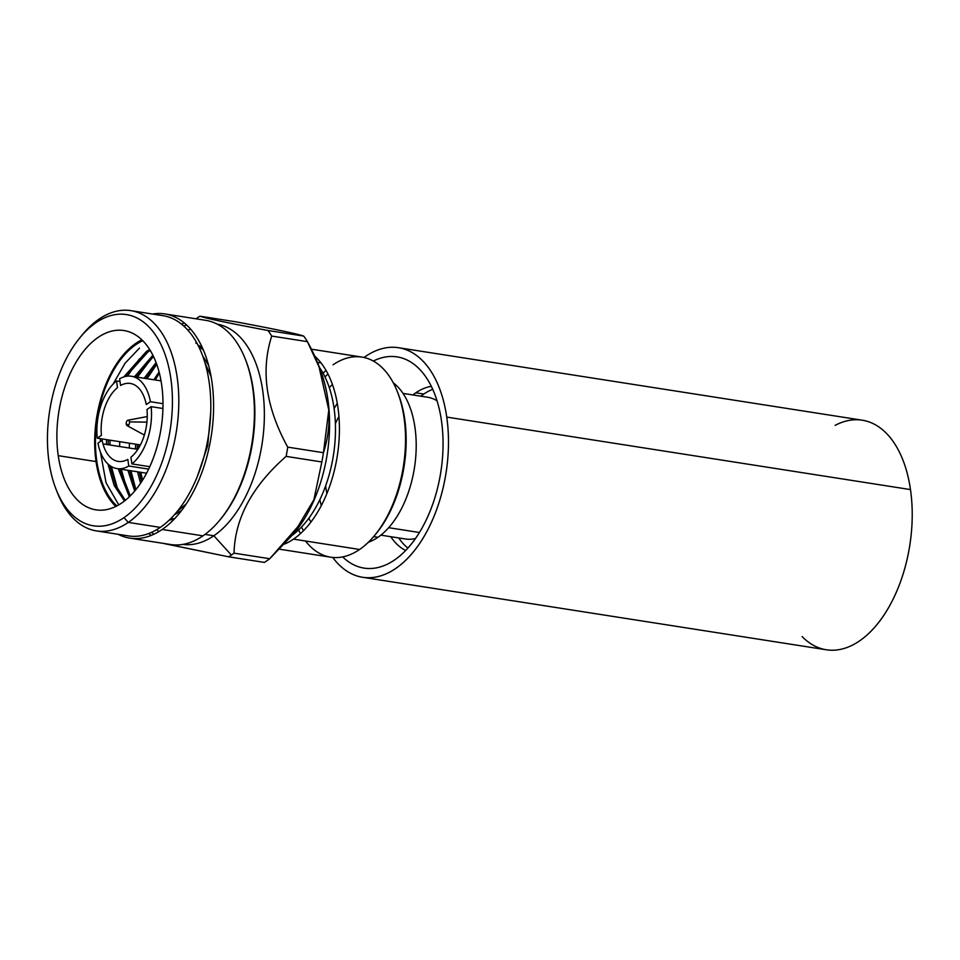 <?xml version="1.0" encoding="UTF-8"?>
<svg xmlns="http://www.w3.org/2000/svg" width="960" height="960" viewBox="0 0 960 960"><rect width="100%" height="100%" fill="white"/><g stroke="black" fill="none" stroke-linecap="round" stroke-linejoin="round"><path stroke-width="1.44" d="M321.048 362.952L317.232 362.352L321.048 362.952M284.688 544.032A101.268 57.804 -81.1 0 0 293.508 539.136L359.628 549.468A101.268 57.804 98.9 0 1 330.684 557.196L279.684 549.228M300.516 533.556A101.268 57.804 98.9 0 1 298.572 529.956A101.268 57.804 -81.1 0 0 300.516 533.556M323.064 373.236A101.268 57.804 98.9 0 1 326.016 370.392A101.268 57.804 -81.1 0 0 323.064 373.236M311.256 349.164L361.968 357.096A101.268 57.804 98.9 0 1 405.516 441.336A101.268 57.804 98.9 0 1 359.628 549.468L293.508 539.136A101.268 57.804 -81.1 0 0 338.304 448.416A101.268 57.804 -81.1 0 0 314.388 355.8M318.984 366.732A98.46 56.196 98.9 0 1 292.716 534.888M327.96 374.004A98.46 56.196 -81.1 0 0 324.996 376.956A98.46 56.196 98.9 0 1 327.96 374.004M301.536 527.004A98.46 56.196 -81.1 0 0 303.468 530.724A98.46 56.196 98.9 0 1 301.536 527.004M375.516 534.372A98.46 56.196 -81.1 0 0 397.692 392.52M310.944 522.06A84.396 48.168 98.9 0 1 308.832 518.232A84.396 48.168 -81.1 0 0 310.944 522.06M329.268 387.54A84.396 48.168 98.9 0 1 332.436 384.54A84.396 48.168 -81.1 0 0 329.268 387.54M393.312 382.848A84.396 48.168 98.9 0 1 415.5 459.612A84.396 48.168 98.9 0 1 377.952 537.3L373.656 536.628L377.952 537.3A84.396 48.168 98.9 0 1 368.388 542.244M321.288 505.632A84.396 48.168 98.9 0 1 319.872 499.632M334.104 408.612A84.396 48.168 98.9 0 1 337.284 403.332M407.916 548.088A84.396 48.168 98.9 0 1 398.748 537.948M420.9 396.204A84.396 48.168 98.9 0 1 423.804 394.056L415.812 392.808A84.396 48.168 -81.1 0 0 412.92 394.956M390.756 536.7A84.396 48.168 -81.1 0 0 405.672 550.5M431.328 386.364A84.396 48.168 -81.1 0 0 415.812 392.808L423.804 394.056A84.396 48.168 98.9 0 1 432.732 389.34M338.928 416.532A71.736 40.944 -81.1 0 0 335.388 423.552M325.656 485.796A71.736 40.944 -81.1 0 0 326.892 493.572M388.668 527.688L419.436 532.5L388.668 527.688M415.512 538.476A71.736 40.944 98.9 0 1 405.552 539.016L380.856 535.152M403.008 393.408L427.716 397.26A71.736 40.944 98.9 0 1 437.04 400.812M305.484 541.008A101.268 57.804 -81.1 0 0 359.628 549.468A101.268 57.804 -81.1 0 0 374.772 535.284A101.268 57.804 -81.1 0 0 397.26 391.416A101.268 57.804 -81.1 0 0 333.024 364.824M397.26 391.416L398.124 393.6A98.46 56.196 98.9 0 1 376.26 533.472L374.772 535.284M162.984 403.68L150.42 401.712L146.268 404.568A39.444 22.512 -81.1 0 0 120.576 385.488L119.616 378.828A46.728 26.676 98.9 0 1 150.42 401.712A46.728 26.676 -81.1 0 0 131.424 376.26A46.728 26.676 -81.1 0 0 119.616 378.828M146.976 409.524L151.14 406.668A46.728 26.676 98.9 0 1 131.88 463.896L130.92 457.236A39.444 22.512 -81.1 0 0 146.976 409.524M120 381.492L116.532 380.952L117.492 387.612A39.444 22.512 -81.1 0 0 101.424 435.324L97.272 438.18A46.728 26.676 98.9 0 1 116.532 380.952A46.728 26.676 -81.1 0 0 97.272 438.18L140.412 444.924M97.98 443.136L102.144 440.28A39.444 22.512 -81.1 0 0 127.824 459.36L128.784 466.02A46.728 26.676 98.9 0 1 97.98 443.136A46.728 26.676 -81.1 0 0 116.988 468.588A46.728 26.676 -81.1 0 0 128.784 466.02L148.644 469.116M149.784 466.692L131.88 463.896A46.728 26.676 -81.1 0 0 151.14 406.668L162.924 408.504M137.844 449.364L102.996 443.916M129.456 421.896A2.808 1.608 -81.1 0 0 127.968 420.216A2.808 1.608 -81.1 0 0 126.252 424.092L128.76 425.016L126.252 424.092A2.808 1.608 -81.1 0 0 127.116 425.664A2.808 1.608 -81.1 0 0 128.868 424.848A2.808 1.608 -81.1 0 0 129.456 421.896L146.928 422.148L129.456 421.896M127.968 420.216L146.472 416.7A9.288 5.304 98.9 0 1 147.252 416.64M144.384 434.964A9.288 5.304 98.9 0 1 143.664 434.676L127.116 425.664M56.88 491.316A111.468 63.612 -81.1 0 0 96.432 530.904A111.468 63.612 -81.1 0 0 128.292 522.396A111.468 63.612 -81.1 0 0 178.8 403.38A111.468 63.612 -81.1 0 0 130.86 310.644L162.864 315.648A111.468 63.612 98.9 0 1 210.804 408.372A111.468 63.612 98.9 0 1 160.284 527.4L128.292 522.396L123.984 517.644A106.896 61.008 98.9 0 1 49.044 461.976A106.896 61.008 98.9 0 1 95.892 322.74A106.896 61.008 98.9 0 1 170.832 378.42A106.896 61.008 98.9 0 1 123.984 517.644A106.896 61.008 -81.1 0 0 170.832 378.42A106.896 61.008 -81.1 0 0 95.892 322.74L99 319.152A111.468 63.612 -81.1 0 0 81.12 336.276M115.812 506.46A90.744 51.792 98.9 0 1 96.036 461.568L58.236 455.664A90.744 51.792 -81.1 0 0 95.916 509.844A90.744 51.792 -81.1 0 0 161.64 384.732A90.744 51.792 -81.1 0 0 98.016 337.464A90.744 51.792 -81.1 0 0 58.236 455.664A90.744 51.792 -81.1 0 0 121.86 502.92A90.744 51.792 -81.1 0 0 161.64 384.732A90.744 51.792 -81.1 0 0 123.948 330.54A90.744 51.792 -81.1 0 0 58.236 455.664L96.036 461.568A90.744 51.792 98.9 0 1 141.864 339.828M235.584 321.768L199.884 316.188A130.044 74.22 -81.1 0 0 197.196 317.952A130.044 74.22 -81.1 0 0 195.972 318.804A130.044 74.22 98.9 0 1 197.196 317.952A130.044 74.22 98.9 0 1 199.884 316.188L235.584 321.768C274.752 329.112 297.456 333.876 303.696 336.072A130.044 74.22 98.9 0 1 307.44 341.652L271.728 336.072A130.044 74.22 -81.1 0 0 267.984 330.492L303.696 336.072L267.984 330.492C228.816 323.148 206.112 318.384 199.884 316.188C206.112 318.384 228.816 323.148 267.984 330.492A130.044 74.22 98.9 0 1 271.728 336.072L307.44 341.652C329.244 381.24 334.584 418.26 323.448 452.712A130.044 74.22 98.9 0 1 321.84 461.964L286.128 456.384A130.044 74.22 -81.1 0 0 287.736 447.132L323.448 452.712L287.736 447.132C265.932 407.532 260.592 370.5 271.728 336.072C260.592 370.5 265.932 407.532 287.736 447.132A130.044 74.22 98.9 0 1 286.128 456.384L321.84 461.964A130.044 74.22 -81.1 0 0 323.448 452.712L328.8 409.98L319.044 366.9L307.44 341.652A130.044 74.22 -81.1 0 0 303.696 336.072C297.456 333.876 274.752 329.112 235.584 321.768M264.384 562.404L228.672 556.824A130.044 74.22 -81.1 0 0 231.36 555.06A130.044 74.22 -81.1 0 0 234.024 553.152L269.736 558.732A130.044 74.22 98.9 0 1 267.072 560.64A130.044 74.22 98.9 0 1 264.384 562.404A130.044 74.22 -81.1 0 0 267.072 560.64A130.044 74.22 -81.1 0 0 269.736 558.732L234.024 553.152C234.924 518.316 252.3 486.06 286.128 456.384C252.3 486.06 234.924 518.316 234.024 553.152A130.044 74.22 98.9 0 1 231.36 555.06L213.852 535.764L205.032 534.396L213.852 535.764A111.468 63.612 98.9 0 1 182.856 544.404A111.468 63.612 -81.1 0 0 213.852 535.764A111.468 63.612 -81.1 0 0 264.348 417.504A111.468 63.612 -81.1 0 0 217.284 324.168A111.468 63.612 98.9 0 1 264.348 417.504A111.468 63.612 98.9 0 1 213.852 535.764L231.36 555.06A130.044 74.22 98.9 0 1 228.672 556.824L264.384 562.404M149.652 349.5L146.424 351.444L148.164 351.72L150.228 350.436L148.164 351.72L146.424 351.444L123.816 376.92M210.708 412.224L207.732 445.584L197.472 476.136L207.732 445.584L210.708 412.224M159.06 371.952L153.828 379.752L159.06 371.952M135.564 444.168L135.468 448.992L135.564 444.168M137.568 471.804L140.568 483.3L137.568 471.804M141.684 481.62L139.308 472.08L141.684 481.62M137.208 449.268L137.292 444.432L137.208 449.268M154.488 379.86A83.544 47.676 98.9 0 1 159.192 372.468A83.544 47.676 -81.1 0 0 154.488 379.86M125.304 500.352L115.824 485.58L109.944 465.624L115.824 485.58L125.304 500.352M108.204 444.732L108.288 439.908L108.204 444.732M126.048 376.356L148.164 351.72L126.048 376.356M130.272 495.888L119.964 469.056L130.272 495.888M136.236 377.004L153.468 356.448L136.236 377.004M156.072 362.58L144.168 378.252L156.072 362.58M127.896 470.304L134.712 491.064L127.896 470.304M135.732 489.84L129.636 470.568L135.732 489.84M145.896 378.516L156.636 364.092L145.896 378.516M142.74 340.704A89.424 51.036 -81.1 0 0 97.308 418.224A89.424 51.036 -81.1 0 0 116.916 505.908M142.608 480.156A89.424 51.036 98.9 0 1 140.88 472.332M106.548 439.632L106.464 444.456M107.976 464.004L114.168 485.496L124.476 501.012M118.764 504.888L106.068 482.82L100.44 452.076L106.068 482.82L118.764 504.888M113.076 384.108L125.016 363.288L139.5 348.084L125.016 363.288L113.076 384.108M117.768 489.6L111.408 466.584L117.768 489.6M109.944 444.996L110.076 440.184L109.944 444.996M127.464 376.152L139.416 358.884L127.464 376.152M202.608 355.776L208.56 365.22L202.608 355.776M181.608 510.468L174.264 514.908L181.608 510.468M127.44 491.112L121.26 469.26L127.44 491.112M119.616 446.508L119.748 441.696L119.616 446.508M149.076 360.396L137.388 377.184L153.24 355.992M197.868 344.964L202.284 347.592L197.868 344.964M173.856 519.504L169.596 519.756L173.856 519.504M135.9 489.636L130.932 470.772L135.9 489.636M129.288 448.02L129.42 443.208L129.288 448.02M147.06 378.696L156.72 364.32L147.06 378.696M196.992 343.308L195.816 343.104M152.88 355.26L134.496 376.74M118.236 468.792L129.348 496.8M159.348 373.068L155.316 379.992M138.864 444.684L138.804 447.828M140.604 472.284L142.308 480.636M100.416 438.672L100.308 441.528M204.828 362.424L211.092 376.644L204.828 362.424M186.288 503.868L177.204 511.488L186.288 503.868M198.564 346.344L203.304 349.884L198.564 346.344M174.84 518.472L170.1 519.276L174.84 518.472M170.28 519.996L169.56 519.792M163.668 543.432L228.672 556.824L164.748 543.732M303.12 520.668L269.736 558.732L293.772 533.58L313.884 499.776L321.84 461.964M220.476 519.312A111.468 63.612 -81.1 0 0 245.46 359.544M186.528 324.936A111.468 63.612 -81.1 0 0 183.792 326.076M188.004 330.336A111.468 63.612 98.9 0 1 190.464 328.956A111.468 63.612 -81.1 0 0 188.004 330.336M164.796 313.92L205.596 320.304A113.46 64.764 98.9 0 1 254.4 414.696A113.46 64.764 98.9 0 1 202.98 535.848L162.18 529.476A113.46 64.764 -81.1 0 0 213.588 408.324A113.46 64.764 -81.1 0 0 164.796 313.92A113.46 64.764 -81.1 0 0 152.52 314.028M181.536 324.156A113.46 64.764 98.9 0 1 184.284 322.968M130.86 310.644A111.468 63.612 -81.1 0 0 99 319.152A111.468 63.612 98.9 0 1 177.144 377.208A111.468 63.612 98.9 0 1 128.292 522.396L160.284 527.4A111.468 63.612 98.9 0 1 128.424 535.908L96.432 530.904M158.772 531.648A111.468 63.612 98.9 0 1 156.852 529.596A111.468 63.612 -81.1 0 0 158.772 531.648M151.548 532.356A111.468 63.612 -81.1 0 0 153.804 534.288M162.18 529.476L202.98 535.848A113.46 64.764 98.9 0 1 170.556 544.512L129.744 538.128A113.46 64.764 -81.1 0 0 162.18 529.476M151.068 535.464A113.46 64.764 98.9 0 1 148.812 533.508M118.092 534.288A113.46 64.764 -81.1 0 0 129.744 538.128M79.908 337.716L82.332 334.764A111.468 63.612 98.9 0 1 99 319.152L95.892 322.74A106.896 61.008 -81.1 0 0 79.908 337.716A106.896 61.008 -81.1 0 0 56.172 489.576A106.896 61.008 -81.1 0 0 123.984 517.644L128.292 522.396A111.468 63.612 98.9 0 1 57.588 493.116L56.172 489.576M196.404 318.864L197.196 317.952L196.404 318.864M318.312 365.028L320.244 369.876A114.324 65.244 98.9 0 1 294.852 532.296L292.608 535.02M364.008 357.48A116.184 66.312 98.9 0 1 446.748 417.084A116.184 66.312 98.9 0 1 413.616 551.628A116.184 66.312 98.9 0 1 332.748 557.46A116.184 66.312 -81.1 0 0 362.616 577.284A116.184 66.312 -81.1 0 0 446.748 417.084A116.184 66.312 -81.1 0 0 398.508 347.712A116.184 66.312 -81.1 0 0 364.008 357.48M342.696 556.908A106.896 61.008 -81.1 0 0 414.456 539.964A106.896 61.008 -81.1 0 0 441.456 420.72A106.896 61.008 -81.1 0 0 373.308 361.032A106.896 61.008 -81.1 0 1 397.068 356.88A106.896 61.008 -81.1 0 1 441.456 420.72A106.896 61.008 -81.1 0 1 364.044 568.116A106.896 61.008 -81.1 0 1 342.696 556.908M398.508 347.712L862.248 420.204A116.184 66.312 98.9 0 1 910.488 489.588L446.748 417.084L910.488 489.588A116.184 66.312 98.9 0 1 826.356 649.788L362.616 577.284M835.14 425.364A116.184 66.312 98.9 0 1 910.488 489.588A116.184 66.312 98.9 0 1 880.596 619.932A116.184 66.312 98.9 0 1 802.116 636.588M321.816 504.612L320.988 504.48L321.816 504.612M241.38 482.292A87.768 50.088 -81.1 0 0 244.02 476.436M254.784 407.556A87.768 50.088 -81.1 0 0 254.064 401.172M131.424 376.26L161.016 380.88M116.988 468.588L146.58 473.22"/></g></svg>
